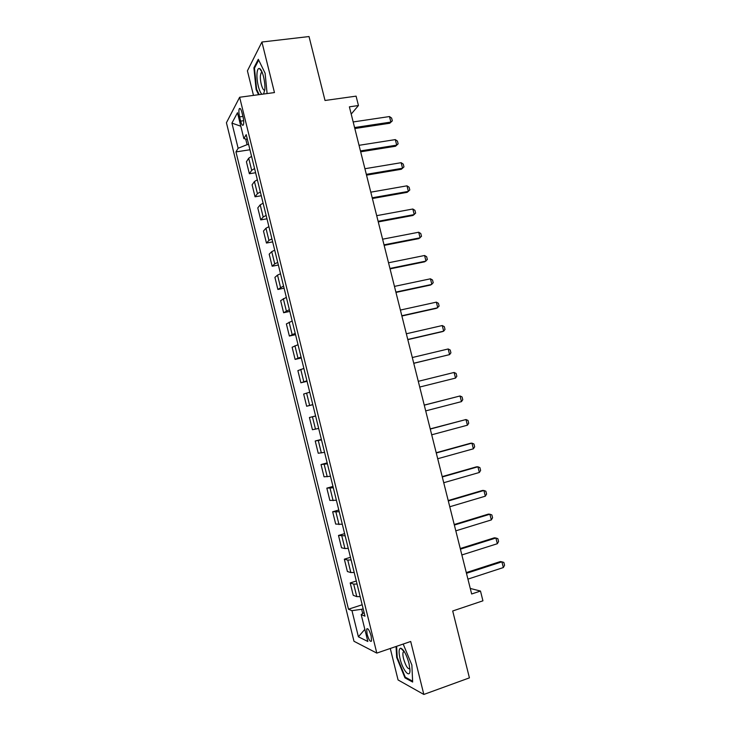 <?xml version="1.0" encoding="UTF-8"?>
<svg xmlns="http://www.w3.org/2000/svg" width="731" height="731" viewBox="0 0 731 731"><rect width="100%" height="100%" fill="white"/><g stroke="black" fill="none" stroke-linecap="round" stroke-linejoin="round"><path stroke-width="1.1" d="M371.147 636.016C369.393 630.232 367.903 627.911 366.679 629.035L367.063 634.069C368.799 639.835 370.288 642.156 371.531 641.05L371.147 636.016M390.281 648.479L398.066 679.949L423.834 694.45L469.421 677.865L452.699 610.988L482.935 600.809L480.486 591.05L470.271 588.455M226.427 122.744L353.978 641.27L376.803 653.094L239.64 97.25L226.427 122.744M239.64 97.25L274.463 92.572L261.917 42.023L247.416 70.825L253.483 95.386M261.917 42.023L309.03 36.55L325.021 100.485L356.088 96.145L358.446 105.538L349.381 106.836L471.659 593.983L480.486 591.05M239.604 116.896L240.645 121.127C241.641 124.727 242.546 125.988 243.35 124.91C243.935 123.201 243.825 120.514 243.021 116.859L241.961 112.574C240.965 108.992 240.07 107.74 239.265 108.809C238.681 110.536 238.79 113.232 239.604 116.896L242.911 116.43M245.689 139.027L247.087 144.665L238.123 148.256L235.958 151.911L348.486 609.197L362.165 604.775M238.123 148.256L231.928 123.11L237.484 112.72L243.862 138.598L247.389 139.42M364.084 612.569L361.196 614.57L364.979 616.169L246.21 134.641L243.862 138.598M361.196 614.57L367.83 641.48L358.4 636.802L351.967 610.668L348.486 609.197M423.834 694.45L410.694 641.48L376.803 653.094M351.209 114.082L358.446 105.538M248.622 144.436L247.087 144.665M363.152 608.786L361.653 609.279L362.704 613.528M235.958 151.911L249.938 149.764M251.565 156.379L248.695 158.234L246.42 161.77L249.372 173.74L255.603 172.735M360.155 596.624L356.774 596.624L353.247 595.317L350.195 582.936L356.308 581.017M354.197 572.464L350.843 572.565L347.389 571.523L344.338 559.178L350.46 557.305M348.248 548.351L344.922 548.552L341.532 547.784L338.499 535.457L344.621 533.639M342.309 524.273L335.693 524.081L332.66 511.773L338.791 510.019M336.388 500.251L329.864 500.424L326.839 488.144L332.98 486.435M330.467 476.274L324.052 476.813L321.028 464.55L327.168 462.897M324.564 452.334L318.241 453.247L315.225 441.003L321.375 439.404M318.67 428.439L312.448 429.718L309.432 417.502L315.591 415.957M312.795 404.599L306.654 406.235L312.822 404.718M306.654 406.235L303.657 394.036L309.734 392.209M306.919 380.796L300.88 382.797L307.047 381.326M300.88 382.797L297.882 370.626L303.868 368.433M301.062 357.03L295.114 359.396L301.291 357.98M295.114 359.396L292.126 347.243L298.02 344.694M295.214 333.318L289.366 336.041L295.543 334.679M289.366 336.041L286.378 323.915L292.172 321M289.375 309.652L283.619 312.731L289.805 311.415M283.619 312.731L280.64 300.624L286.342 297.353M283.546 286.022L277.881 289.458L284.085 288.197M277.881 289.458L274.911 277.378L277.515 275.121L280.521 273.75M277.725 262.438L274.737 263.854L272.16 266.23L278.365 265.024M272.16 266.23L269.191 254.169L271.731 251.656L274.71 250.194M271.923 238.9L268.953 240.408L266.45 243.048L272.654 241.888M266.45 243.048L263.48 231.005L265.956 228.236L268.907 226.674M266.121 215.398L263.187 217.006L260.748 219.903L266.961 218.797M260.748 219.903L257.787 207.887L260.19 204.863L263.114 203.2M260.337 191.942L257.431 193.651L255.055 196.803L261.278 195.744M255.055 196.803L252.094 184.806L254.443 181.526L257.339 179.771M254.562 168.532L251.683 170.341L249.372 173.74M315.609 416.04L309.432 417.502M321.503 439.907L315.225 441.003M327.397 463.82L321.028 464.55M333.309 487.778L326.839 488.144M339.23 511.782L332.66 511.773M345.16 535.823L338.499 535.457M351.099 559.919L347.764 560.074L344.338 559.178M357.057 584.051L353.685 584.106L350.195 582.936M351.967 610.668L361.653 609.279M240.81 126.216L231.928 123.11M358.4 636.802L364.842 629.336M267.098 93.559L265.106 73.21L258.299 59.293L253.904 67.828L256.115 89.547L258.573 94.701M396.056 646.496L396.65 657.388L404.947 677.838L412.659 682.05L411.873 665.018L403.192 644.057M256.718 89.474L256.115 89.547M254.717 67.727L253.904 67.828M405.86 677.518L404.947 677.838M397.216 657.187L396.65 657.388M353.183 121.949L389.486 116.549L391.633 118.084L392.328 120.843L389.742 123.247L354.827 128.528M389.486 116.549L390.884 122.077L354.59 127.55M392.328 120.843L389.742 123.247M359.04 145.314L395.307 139.603L397.445 141.092L398.139 143.852L395.544 146.237L360.675 151.81M395.307 139.603L396.705 145.14L360.456 150.924M398.139 143.852L395.544 146.237M364.915 168.724L401.145 162.693L403.265 164.137L403.96 166.906L401.365 169.263L366.533 175.138M401.145 162.693L402.543 168.249L366.332 174.344M370.8 192.171L406.984 185.829L409.095 187.227L409.799 189.996L407.185 192.335L372.399 198.512M406.984 185.829L408.382 191.394L372.216 197.799M376.703 215.663L412.832 209.011L414.934 210.354L415.637 213.132L413.015 215.453L378.274 221.922M412.832 209.011L414.239 214.576L378.119 221.301M263.58 94.034L264.823 89.648C265.554 82.365 262.365 69.5 259.606 68.577C258.198 68.084 257.33 69.71 257.01 73.466C256.38 80.657 259.35 92.855 262.082 94.235M262.182 72.378L261.077 72.872L260.41 75.704C259.834 81.726 262.95 91.841 264.805 89.904M259.176 94.619L256.618 89.255L254.47 68.202L258.683 60.07M400.076 658.805C402.79 670.574 410.329 679.245 409.954 669.861L408.958 663.245C406.427 654.409 403.676 649.393 400.725 648.187C398.797 648.616 398.578 652.153 400.076 658.805M404.243 651.522L403.165 652.162C402.69 653.468 402.827 655.67 403.558 658.75C405.787 666.105 407.898 669.422 409.899 668.701M412.622 681.191L405.276 677.198L397.225 657.379L396.631 646.305M402.9 644.148L403.366 644.367M382.605 239.192L418.699 232.23L420.791 233.527L421.495 236.314L418.863 238.608L384.159 245.378M418.699 232.23L420.106 237.813L384.022 244.848M388.526 262.776L424.574 255.494L426.648 256.736L427.352 259.532L424.72 261.799L390.062 268.88M424.574 255.494L425.981 261.086L389.943 268.441M394.457 286.397L430.458 278.803L432.524 280L433.227 282.787L430.586 285.044L395.964 292.427M430.458 278.803L431.866 284.405L395.882 292.071M400.396 310.063L436.352 302.15L438.408 303.301L439.112 306.097L436.462 308.327L401.886 316.011M436.352 302.15L437.768 307.76L401.822 315.746M406.345 333.775L442.255 325.542L444.302 326.638L445.015 329.443L443.671 331.161L442.346 331.646L407.816 339.641M442.255 325.542L443.671 331.161L407.779 339.467M412.311 357.532L448.176 348.97L450.214 350.021L450.917 352.835L449.592 354.608L413.764 363.316M448.176 348.97L449.592 354.608L413.737 363.234M418.278 381.326L454.097 372.454L456.126 373.45L456.838 376.264L455.523 378.091L419.713 387.046M455.523 378.091L454.097 372.454M424.263 405.166L460.037 395.974L462.056 396.924L462.769 399.738L461.462 401.621L425.698 410.895M461.462 401.621L460.037 395.974L424.245 405.093M430.257 429.06L465.985 419.53L467.995 420.435L468.708 423.258L467.42 425.195L431.701 434.799M467.42 425.195L465.985 419.53L430.221 428.887M436.27 452.992L471.943 443.141L473.944 443.991L474.657 446.824L473.377 448.816L437.714 458.739M473.377 448.816L471.943 443.141L470.526 443.26L436.206 452.727M442.282 476.968L477.919 466.789L479.901 467.593L480.614 470.426L479.353 472.473L443.726 482.725M479.353 472.473L477.919 466.789L476.475 466.835L442.2 476.612M448.313 500.982L483.904 490.483L485.868 491.232L486.59 494.074L485.338 496.175L449.766 506.757M485.338 496.175L483.904 490.483L482.433 490.446L448.204 500.543M454.353 525.05L489.889 514.222L491.853 514.916L492.575 517.767L491.333 519.924L455.806 530.834M491.333 519.924L489.889 514.222L488.409 514.103L454.216 524.52M460.402 549.164L495.901 538.007L497.848 538.646L498.569 541.497L497.336 543.718L461.855 554.957M497.336 543.718L495.901 538.007L494.384 537.806L460.247 548.533M466.469 573.314L501.914 561.828L503.851 562.422L504.573 565.282L503.357 567.548L467.922 579.126M503.357 567.548L501.914 561.828L500.379 561.554L466.287 572.592M251.683 170.341L248.695 158.234M257.431 193.651L254.443 181.526M263.187 217.006L260.19 204.863M268.953 240.408L265.956 228.236M274.737 263.854L271.731 251.656M280.521 287.338L277.515 275.121M286.324 310.867L283.308 298.623M292.135 334.433L289.11 322.17M297.956 358.053L294.931 345.763M303.785 381.71L300.752 369.402M309.633 405.413L306.591 393.086M315.49 429.161L312.439 416.807M321.348 452.955L318.305 440.574M327.223 476.786L324.171 464.386M333.117 500.662L330.056 488.244M339.01 524.584L335.94 512.139M344.922 548.552L341.843 536.088M350.843 572.565L347.764 560.074M356.774 596.624L353.685 584.106M243.651 120.697L240.645 121.127M367.693 628.706L366.679 629.035M240.325 108.663L239.265 108.809M262.164 72.314L259.606 68.577M262.319 72.716L261.077 72.872M404.38 651.741L403.165 652.162M404.033 651.485L400.725 648.187"/></g></svg>
